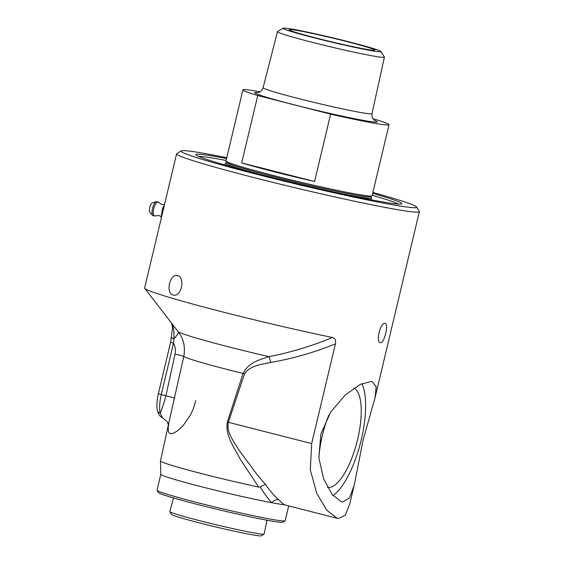 <?xml version="1.0" encoding="UTF-8"?>
<svg xmlns="http://www.w3.org/2000/svg" width="564" height="564" viewBox="0 0 564 564"><rect width="100%" height="100%" fill="white"/><g stroke="black" fill="none" stroke-linecap="round" stroke-linejoin="round"><path stroke-width="0.85" d="M354.171 485.364L349.447 498.075L342.447 502.03L341.431 501.84L332.203 494.621L323.687 479.09L318.829 457.693L320.867 434.069L330.666 412.101L345.097 395.152L359.952 384.528L371.175 381.433L372.134 381.609L376.195 386.735L375.004 397.909L363.033 440.301L354.439 484.222L349.701 504.131L345.267 515.242L338.52 518.535L337.378 518.323L326.866 510.342L316.7 493.232L310.299 469.763L311.666 443.579L335.411 343.92C336.137 340.515 335.157 338.379 332.457 337.505A124.785 5.52 -166.6 0 1 210.64 308.839A124.785 5.52 -166.6 0 1 144.737 288.373A124.785 5.52 -166.6 0 1 144.631 288.035L176.595 153.845A124.785 5.52 13.4 0 0 275.627 183.025A124.785 5.52 13.4 0 0 411.6 211.768A124.785 5.52 13.4 0 0 419.369 211.676A124.785 5.52 13.4 0 0 419.313 211.415L416.57 206.967A121.084 5.358 -166.6 0 1 409.09 207.319A121.084 5.358 -166.6 0 1 274.583 178.795A121.084 5.358 -166.6 0 1 181.22 150.905A121.084 5.358 -166.6 0 1 226.756 157.673M380.411 342.693C375.483 342.686 380.369 322.192 385.008 323.383C389.153 323.186 384.267 343.688 380.411 342.693L380.249 342.665M181.22 150.905L176.772 153.634A124.785 5.52 13.4 0 0 176.595 153.845M172.958 294.979C165.442 293.379 169.813 273.491 177.202 275.577C185.619 276.607 181.686 297.334 173.317 295.064L172.958 294.979M266.976 520.219L264.156 533.995A48.49 2.143 -166.6 0 1 264.086 534.08A48.49 2.143 -166.6 0 1 199.557 520.671A48.49 2.143 -166.6 0 1 169.842 511.626A48.49 2.143 -166.6 0 1 169.82 511.52L173.515 497.956M169.842 511.626L171.477 514.382A46.248 2.044 13.4 0 0 215.977 526.995A46.248 2.044 13.4 0 0 261.379 535.8L264.086 534.08M164.314 205.409L163.807 206.212A1.156 0.761 32.8 0 1 164.18 205.966M162.256 210.76L162.862 211.232L163.25 208.715A1.156 0.395 -75.7 0 1 163.623 207.658A1.156 0.761 -147.2 0 0 162.728 207.883A1.156 0.761 -147.2 0 0 162.643 208.236L163.511 208.779M161.656 214.588L162.03 214.99M156.306 201.581L152.358 202.85A5.097 1.741 104.3 0 0 149.791 207.34A5.097 1.741 104.3 0 0 149.897 212.508L152.745 215.511L155.185 215.885A7.254 2.482 -75.7 0 1 153.246 213.537A7.254 2.482 -75.7 0 1 155.065 204.859A7.254 2.482 -75.7 0 1 158.625 202.42L156.306 201.581A7.353 2.517 104.3 0 0 153.211 206.079A7.353 2.517 104.3 0 0 152.033 213.298A7.353 2.517 104.3 0 0 152.745 215.511M347.093 41.644A44.02 1.946 -166.6 0 1 374.834 50.133A44.02 1.946 -166.6 0 1 331.561 41.828A44.02 1.946 -166.6 0 1 289.191 29.73A44.02 1.946 -166.6 0 1 347.093 41.644M370.767 196.66L371.514 197.872A75.104 3.328 -166.6 0 1 371.549 198.034A75.104 3.328 -166.6 0 1 333.867 192.028M261.781 174.854A75.104 3.328 -166.6 0 1 225.438 163.222A75.104 3.328 -166.6 0 1 225.544 163.095L226.756 162.347M283.191 28.2L277.551 31.591A54.962 2.432 13.4 0 0 277.474 31.683A54.962 2.432 13.4 0 0 312.103 42.286A54.962 2.432 13.4 0 0 384.408 57.161A54.962 2.432 13.4 0 0 384.38 57.042L380.876 51.472A50.259 2.228 -166.6 0 1 314.79 37.978A50.259 2.228 -166.6 0 1 283.191 28.2A50.259 2.228 -166.6 0 1 332.527 37.767A50.259 2.228 -166.6 0 1 380.876 51.472M241.695 162.897L314.578 181.509A75.104 3.328 -166.6 0 1 241.695 162.897L257.741 95.527L330.624 114.139A75.104 3.328 -166.6 0 0 389.019 124.707A75.104 3.328 -166.6 0 0 374.179 119.082L372.889 118.75M330.624 114.139L314.578 181.509M389.019 124.707L372.085 195.786A75.104 3.328 -166.6 0 1 371.979 195.912A75.104 3.328 -166.6 0 1 273.293 175.46A75.104 3.328 -166.6 0 1 226.009 161.135A75.104 3.328 -166.6 0 1 225.974 160.98L242.901 89.902A75.104 3.328 -166.6 0 1 260.053 91.812M257.741 95.527A75.104 3.328 -166.6 0 1 242.901 89.902M371.979 195.912L370.59 196.766A73.947 3.271 -166.6 0 1 273.42 176.631A73.947 3.271 -166.6 0 1 226.862 162.524L226.009 161.135M226.552 158.547A105.919 4.688 13.4 0 0 195.863 154.846A105.919 4.688 13.4 0 0 297.757 183.73A105.919 4.688 13.4 0 0 401.723 203.893A105.919 4.688 13.4 0 0 372.663 193.353M372.212 195.264A104.065 4.604 -166.6 0 1 398.579 204.09M198.577 156.439A104.065 4.604 -166.6 0 1 226.093 160.458M372.874 192.479A121.084 5.358 -166.6 0 1 416.57 206.967M332.922 495.502A62.047 21.221 104.3 0 0 360.396 443.255A62.047 21.221 104.3 0 0 361.884 383.591M328.763 415.174A51.437 17.59 104.3 0 0 318.879 458.257M327.458 487.317A51.437 17.59 104.3 0 0 340.536 479.28A51.437 17.59 104.3 0 0 359.987 427.145A51.437 17.59 104.3 0 0 354.009 388.088M288.705 505.894L285.172 520.734A65.861 2.919 -166.6 0 1 285.081 520.84A65.861 2.919 -166.6 0 1 198.535 502.905A65.861 2.919 -166.6 0 1 157.074 490.349A65.861 2.919 -166.6 0 1 157.039 490.208L160.832 474.275A65.861 2.919 13.4 0 0 202.335 486.965A65.861 2.919 13.4 0 0 271.827 502.721A65.861 2.919 13.4 0 0 283.918 504.724L337.378 518.323M157.074 490.349L158.442 492.569A64.007 2.834 13.4 0 0 198.739 504.773A64.007 2.834 13.4 0 0 282.853 522.208L285.081 520.84M195.821 400.539L193.417 408.526L190.315 415.259L183.131 425.566L177.653 430.755L173.67 433.18L170.384 433.695L169.059 432.856L168.403 431.531L168.171 427.547L169.144 421.414L183.786 356.434C185.514 347.079 183.617 338.795 178.097 331.576L144.737 288.373M332.457 337.505C311.455 346.155 290.27 352.542 268.894 356.652C259.764 359.846 249.105 361.884 243.07 373.446L227.391 421.935C224.874 436.042 234.687 447.879 240.271 459.286L258.721 487.084L260.201 486.873C263.987 493.387 267.865 498.668 271.827 502.721A6.93 5.323 132.7 0 1 278.538 499.619C274.139 495.721 269.768 490.638 265.433 484.384L260.201 486.873M284.869 504.836C284.728 505.21 282.62 503.476 278.538 499.619M169.355 420.441L160.458 460.887A69.323 3.067 13.4 0 0 160.458 460.922A69.323 3.067 13.4 0 0 258.721 487.084M265.433 484.384L257.487 475.128L238.713 449.762C233.877 441.344 226.044 432.186 228.392 422.316L311.666 443.579M227.391 421.935A6.93 0.564 -160.7 0 1 228.392 422.316L244.473 373.918A6.93 0.493 17.7 0 0 243.07 373.446A71.198 3.151 13.4 0 1 183.786 356.434A13.867 0.522 12.4 0 0 175.052 354.072L165.915 395.78A13.867 0.522 -167.6 0 1 174.643 398.135M244.473 373.918C250.19 365.289 261.611 364.499 270.6 362.49A6.93 2.319 81.9 0 0 268.894 356.652A82.33 3.645 13.4 0 1 178.097 331.576A13.867 3.447 -37.8 0 1 173.909 338.689C174.276 331.526 173.592 326.457 171.872 323.496M170.913 322.171C171.005 323.073 171.914 322.023 172.513 328.389L172.041 323.736M171.625 337.427A4.625 0.945 10 0 0 171.625 337.434A4.625 0.945 10 0 0 173.909 338.689L173.522 343.152L170.61 342.256L158.357 393.7L161.269 394.589L173.522 343.152C175.305 346.564 175.813 350.202 175.052 354.072M157.476 410.557A4.625 3.617 -12.9 0 0 160.183 413.038A23.11 7.903 -75.7 0 1 161.269 394.589L165.915 395.78C163.884 403.274 161.974 409.027 160.183 413.038L162.474 417.755C160.028 416.704 158.357 414.307 157.476 410.557C156.898 408.428 156.277 403.091 158.357 393.7M162.502 417.769L166.909 421.308L168.439 424.593M161.212 217.288A1.156 1.05 -38.8 0 0 161.325 217.958A1.156 1.156 0 0 1 161.177 217.196L162.559 208.327A1.156 1.156 0 0 1 162.728 207.883L163.807 206.212M163.772 207.693L163.87 207.277M162.721 212.092L162.862 211.232M162.199 210.619A7.388 2.531 104.3 0 0 161.642 214.193M384.408 57.161L371.986 113.653A55.97 2.475 -166.6 0 1 368.504 113.695A55.97 2.475 -166.6 0 1 298.356 98.51A55.97 2.475 -166.6 0 1 263.092 87.709L277.474 31.683M374.313 120.315A62.907 2.785 -166.6 0 1 373.234 121.93A62.907 2.785 -166.6 0 1 294.408 104.862A62.907 2.785 -166.6 0 1 258.009 92.609M270.6 362.49C292.688 358.619 314.289 352.429 335.411 343.92M375.004 397.909L419.369 211.676M161.248 216.703L158.97 215.533L155.185 215.885M164.512 204.57L161.776 204.542L158.625 202.42M225.438 163.222L225.015 164.977M371.549 198.034L371.133 199.79M371.986 113.653C371.993 116.833 372.198 118.362 372.6 118.25L374.75 120.604M257.501 92.672L259.172 92.263C260.61 91.157 260.815 92.51 263.092 87.709M160.832 474.296L160.458 460.922M172.513 328.389L170.61 342.256"/></g></svg>
